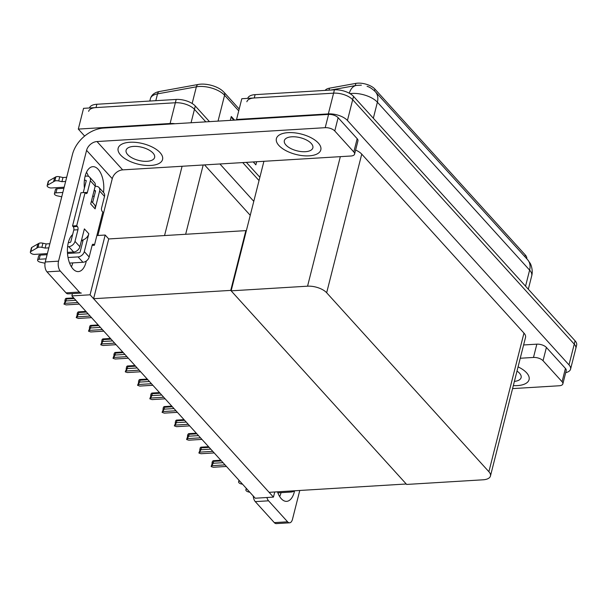 <?xml version="1.0" encoding="UTF-8"?>
<svg xmlns="http://www.w3.org/2000/svg" width="607" height="607" viewBox="0 0 607 607"><rect width="100%" height="100%" fill="white"/><g stroke="black" fill="none" stroke-linecap="round" stroke-linejoin="round"><path stroke-width="0.91" d="M84.639 136.067L78.311 129.086L83.561 108.334L175.347 102.758A14.469 6.654 14.2 0 1 194.452 109.328L205.811 121.855L194.452 109.328A14.469 6.654 14.2 0 0 175.347 102.758L96.02 107.576A14.469 6.654 14.2 0 0 88.637 111.354M78.311 129.086L170.097 123.509A14.469 6.654 14.2 0 1 175.013 123.729M242.724 162.585L259.037 180.575L242.724 162.585M219.916 163.966L253.787 201.327M250.243 215.31L204.551 164.899M273.446 497.118L90.056 294.805L71.861 295.913L255.251 498.218L273.446 497.118L274.743 491.989M71.861 295.913L72.453 293.591M246.26 231.062L245.865 230.622L108.721 238.946L105.178 235.038L96.862 235.546M90.056 294.805L105.178 235.038M245.865 230.622L230.743 290.389L406.25 483.999L269.106 492.33L93.599 298.712L108.721 238.946M230.743 290.389L93.599 298.712M236.996 119.966L236.555 119.473L241.806 98.721L333.592 93.152A14.469 6.654 14.2 0 1 352.69 99.723L574.245 344.131A14.469 6.654 14.2 0 1 575.808 348.441A14.469 6.654 14.2 0 0 574.245 344.131L352.69 99.723A14.469 6.654 14.2 0 0 333.592 93.152L254.265 97.97A14.469 6.654 14.2 0 0 246.882 101.748M236.555 119.473L328.341 113.904A14.469 6.654 14.2 0 1 347.439 120.474L568.994 364.883A14.469 6.654 14.2 0 1 570.557 369.193A14.469 6.654 14.2 0 1 565.701 372.63M231.138 290.829L406.644 484.439L483.066 479.803A14.469 6.654 -165.8 0 0 490.448 476.025A14.469 6.654 -165.8 0 0 488.885 471.715L326.665 292.756A14.469 6.654 -165.8 0 0 307.559 286.185L231.138 290.829L263.916 161.295M490.448 476.025L525.525 337.401A14.469 6.654 -165.8 0 0 523.962 333.091L361.742 154.132A14.469 6.654 -165.8 0 0 355.619 150.043M325.155 90.39A13.02 5.994 14.2 0 1 329.51 88.167L355.846 83.387A13.02 5.994 14.2 0 1 374.898 89.077L525.343 255.046A13.02 5.994 14.2 0 1 526.777 258.787M234.56 120.11L231.275 116.491L230.296 120.368M253.946 162.737L254.31 161.879M253.233 161.948L255.851 164.838L256.64 161.735M150.437 98.577C151.553 94.874 154.466 92.537 159.171 91.558A17.36 7.99 14.2 0 1 159.535 91.49L198.368 84.441A17.36 7.99 14.2 0 1 222.329 90.663L224.006 92.264A4.826 3.521 137.8 0 1 224.582 95.253A19.287 8.877 -165.8 0 0 196.365 86.816L157.532 93.865A19.287 8.877 -165.8 0 0 150.437 98.577L149.815 101.043M89.495 107.97A14.469 6.654 14.2 0 1 96.862 104.26L176.189 99.442A14.469 6.654 14.2 0 1 195.295 106.013L209.461 121.635M246.374 162.365L259.879 177.259M247.739 98.364A14.469 6.654 14.2 0 1 255.107 94.646L334.434 89.828A14.469 6.654 14.2 0 1 353.532 96.399L575.087 340.815A14.469 6.654 14.2 0 1 576.65 345.117L570.557 369.193M74.244 298.538L66.482 299.008L65.996 300.92L75.86 300.321M66.148 304.896L79.289 304.107L66.148 304.896L63.97 304.099L64.729 303.333L77.871 302.536M66.171 298.341L73.652 297.885L65.988 298.356L65.23 299.114L64.934 301.891L63.97 304.099M65.988 298.356L66.482 299.008M65.996 300.92L64.729 303.333M64.805 300.776L65.207 300.806M294.577 490.782A19.287 9.75 -93.5 0 1 286.641 501.352A19.287 9.75 -93.5 0 1 281.269 498.696A19.287 9.75 -93.5 0 1 277.482 491.822M513.325 385.612A22.907 10.539 -165.8 0 0 517.384 385.604A22.907 10.539 -165.8 0 0 529.076 379.625A22.907 10.539 -165.8 0 0 518.074 366.863A22.907 10.539 -165.8 0 1 529.076 379.625A22.907 10.539 -165.8 0 1 517.384 385.604A22.907 10.539 -165.8 0 1 513.325 385.612M543.037 360.725A7.231 3.331 -165.8 0 0 533.485 357.447L536.846 344.161A7.231 3.331 14.2 0 1 546.399 347.447L543.037 360.725L562.074 381.735L565.436 368.449A7.231 3.331 14.2 0 1 566.217 370.604L562.856 383.882A7.231 3.331 -165.8 0 0 562.074 381.735M546.399 347.447L565.436 368.449M536.846 344.161L523.613 344.966M281.041 492.649A19.287 9.75 -93.5 0 1 279.675 496.564M289.607 522.809L276.322 523.613A7.231 3.657 -93.5 0 1 274.303 522.619L287.597 521.815A7.231 3.657 86.5 0 0 289.607 522.809A7.231 3.657 86.5 0 0 292.491 519.251L299.775 490.464M266.913 497.512A7.231 3.657 86.5 0 0 268.56 500.813L255.266 501.617L274.303 522.619M255.266 501.617A7.231 3.657 -93.5 0 1 253.218 495.98M268.56 500.813L287.597 521.815M512.574 388.601L559.161 385.771A7.231 3.331 -165.8 0 0 562.856 383.882M520.252 358.244L533.485 357.447M86.308 261.002A19.287 9.75 -93.5 0 1 78.371 271.587A19.287 9.75 -93.5 0 1 72.999 268.939A19.287 9.75 -93.5 0 1 67.4 251.025A19.287 9.75 -93.5 0 1 72.635 234.56M288.082 132.645A22.907 10.539 -165.8 0 0 276.39 138.624A22.907 10.539 -165.8 0 0 286.003 150.688A22.907 10.539 -165.8 0 0 309.115 155.847A22.907 10.539 -165.8 0 0 320.807 149.868A22.907 10.539 -165.8 0 0 311.194 137.804A22.907 10.539 -165.8 0 0 288.082 132.645A22.907 10.539 -165.8 0 0 276.39 138.624A22.907 10.539 -165.8 0 0 286.003 150.688A22.907 10.539 -165.8 0 0 309.115 155.847A22.907 10.539 -165.8 0 0 320.807 149.868A22.907 10.539 -165.8 0 0 311.194 137.804A22.907 10.539 -165.8 0 0 288.082 132.645M129.837 142.258A22.907 10.539 -165.8 0 0 118.153 148.237A22.907 10.539 -165.8 0 0 127.758 160.301A22.907 10.539 -165.8 0 0 150.87 165.453A22.907 10.539 -165.8 0 0 162.562 159.474A22.907 10.539 -165.8 0 0 152.949 147.41A22.907 10.539 -165.8 0 0 129.837 142.258A22.907 10.539 -165.8 0 0 118.153 148.237A22.907 10.539 -165.8 0 0 127.758 160.301A22.907 10.539 -165.8 0 0 150.87 165.453A22.907 10.539 -165.8 0 0 162.562 159.474A22.907 10.539 -165.8 0 0 152.949 147.41A22.907 10.539 -165.8 0 0 129.837 142.258M82.977 240.698L81.376 240.797M334.768 130.968A7.231 3.331 -165.8 0 0 325.215 127.682L328.577 114.404A7.231 3.331 14.2 0 1 338.129 117.69L334.768 130.968L353.805 151.97L357.166 138.692A7.231 3.331 14.2 0 1 357.948 140.847L354.587 154.125A7.231 3.331 -165.8 0 0 353.805 151.97M338.129 117.69L357.166 138.692M328.577 114.404L103.676 128.062A28.931 21.116 -42.2 0 0 72.453 154.474L45.252 261.974L58.545 261.162L86.581 150.346A9.644 7.041 137.8 0 1 96.991 141.545L325.215 127.682M86.505 172.267A19.287 9.75 -93.5 0 1 88.47 176.371M73.606 252.019A19.287 9.75 -93.5 0 1 73.667 253.081M72.772 262.892A19.287 9.75 -93.5 0 1 71.406 266.807M68.045 293.856A7.231 3.657 -93.5 0 1 66.034 292.862L79.327 292.058A7.231 3.657 86.5 0 0 81.338 293.052L68.045 293.856M58.545 261.162A7.231 3.657 86.5 0 0 60.29 271.056L46.997 271.86L66.034 292.862M46.997 271.86A7.231 3.657 -93.5 0 1 45.252 261.974M60.29 271.056L79.327 292.058M84.396 188.079A19.287 9.75 -93.5 0 1 92.833 166.675A19.287 9.75 -93.5 0 1 103.486 192.457M97.886 235.486L112.265 178.678L86.581 150.346M96.991 141.545L122.667 169.877L350.892 156.014A7.231 3.331 -165.8 0 0 354.587 154.125M122.667 169.877A9.644 7.041 -42.2 0 0 112.265 178.678M86.513 312.066L78.743 312.537L78.257 314.449L88.121 313.849M91.551 317.628L78.409 318.425L76.232 317.628L76.998 316.862L90.132 316.065M85.913 311.406L78.257 311.884L77.491 312.643L77.074 314.305L77.62 313.758L76.232 317.628M78.432 311.869L85.921 311.414M78.257 311.884L78.743 312.537M78.257 314.449L76.998 316.862M78.409 318.425L79.069 318.387M77.074 314.305L77.468 314.335M98.774 325.595L91.004 326.073L90.526 327.977L100.39 327.378M103.812 331.156L90.678 331.953L88.493 331.156L89.259 330.39L102.393 329.593M90.693 325.398L98.182 324.942L90.519 325.413L89.753 326.179L89.464 328.948L88.493 331.156M90.519 325.413L91.004 326.073M90.526 327.977L89.259 330.39M90.678 331.953L91.331 331.915M89.335 327.833L89.737 327.863M111.035 339.131L103.273 339.601L102.788 341.506L112.652 340.906M102.94 345.482L116.081 344.693L102.94 345.482L100.944 344.89L101.521 343.919L114.662 343.122M102.962 338.934L110.444 338.478L102.78 338.941L102.022 339.708L101.726 342.477L100.762 344.685M102.78 338.941L103.273 339.601M102.788 341.506L101.521 343.919M101.597 341.369L101.999 341.4M123.304 352.659L115.535 353.13L115.049 355.034L124.913 354.435M115.201 359.01L128.35 358.221L115.201 359.01L113.206 358.418L113.79 357.447L126.924 356.65M122.705 351.999L115.049 352.47L114.283 353.236L113.866 354.898L114.412 354.351L113.023 358.213M115.224 352.462L122.713 352.007M115.049 352.47L115.535 353.13M115.049 355.034L113.79 357.447M113.866 354.898L114.26 354.928M294.547 490.782A5.789 4.226 137.8 0 1 291.201 492.034L277.854 492.846M249.834 492.247L248.756 492.011A3.081 1.419 14.2 0 1 245.873 489.826A3.081 1.419 14.2 0 1 246.966 489.083M242.489 484.143A3.081 1.419 14.2 0 1 238.619 481.821A3.081 1.419 14.2 0 1 239.052 481.313L239.621 480.979M79.874 246.738A5.789 4.226 137.8 0 1 73.629 252.019L68.758 246.647A5.789 4.226 -42.2 0 0 75.002 241.366L79.874 246.738L84.388 228.892L88.819 233.771L84.305 251.624L89.168 256.996L92.112 245.372A2.413 1.222 -93.5 0 1 93.076 244.189A2.413 1.222 -93.5 0 1 93.744 244.522L94.411 245.251L92.105 245.387M73.629 252.019L67.438 252.398M47.369 253.612L34.751 254.379A3.081 1.419 14.2 0 1 31.64 253.688A3.081 1.419 14.2 0 1 30.35 252.064A3.081 1.419 14.2 0 1 30.782 251.548L38.021 247.413A4.826 2.216 14.2 0 1 41.883 247.36L42.93 243.21L46.155 243.931L49.873 243.71M81.497 240.334A7.231 5.281 -42.2 0 0 83.182 239.894A7.231 5.281 -42.2 0 0 88.819 233.771M83.182 239.894L80.147 251.875A0.964 0.706 137.8 0 1 79.107 252.755L67.506 253.46M46.041 258.848L39.174 259.265L40.229 255.115L47.088 254.697M89.168 256.996A5.789 4.226 137.8 0 1 82.931 262.277L78.06 256.905L68.03 257.512M78.06 256.905A5.789 4.226 -42.2 0 0 84.305 251.624M65.624 181.447L61.906 181.675L58.689 180.954L59.736 176.804A4.826 2.216 14.2 0 0 55.874 176.857L48.636 180.992A3.081 1.419 -165.8 0 0 48.203 181.508L47.156 185.659A3.081 1.419 14.2 0 0 48.446 187.282A3.081 1.419 14.2 0 0 51.549 187.973L64.167 187.206M84.244 185.992L84.934 185.947M90.337 180.765A5.789 4.226 -42.2 0 0 89.639 177.183L94.51 182.555A5.789 4.226 137.8 0 1 95.208 186.144L90.337 180.765L87.393 192.389A2.413 1.222 -93.5 0 1 86.437 193.572A2.413 1.222 -93.5 0 1 85.762 193.246L85.101 192.51L80.943 192.76L72.544 225.963L73.212 226.699A2.413 1.222 -93.5 0 1 73.788 229.992L70.852 241.616A0.964 0.706 137.8 0 1 69.813 242.497L68.341 242.588M99.631 191.023A5.789 4.226 -42.2 0 0 98.941 187.442L103.812 192.814A5.789 4.226 137.8 0 1 104.503 196.395L99.631 191.023L95.117 208.869L90.693 203.99L95.208 186.144M95.117 208.869A7.231 5.281 -42.2 0 0 94.244 204.392L91.384 201.236M98.941 187.442A5.789 4.226 -42.2 0 0 95.914 186.349L95.14 186.395M63.894 188.291L57.028 188.709A3.081 1.419 -165.8 0 0 55.457 189.513L54.41 193.663A3.081 1.419 14.2 0 1 55.981 192.859L57.028 188.709M95.496 191.197L94.093 190.545M62.847 192.442L55.981 192.859M94.859 190.499A0.964 0.706 137.8 0 1 95.481 191.281L92.621 202.594M86.202 180.939L85.564 180.241A0.964 0.706 137.8 0 1 86.186 181.023L83.25 192.624M89.639 177.183A5.789 4.226 -42.2 0 0 86.611 176.091L85.147 176.182M61.906 181.675L62.961 177.525L66.679 177.297M85.564 180.241L84.411 180.309M59.736 176.804L62.961 177.525M55.874 176.857L54.827 181.007A4.826 2.216 14.2 0 1 58.689 180.954M54.827 181.007L47.589 185.143A3.081 1.419 14.2 0 0 47.156 185.659M54.638 177.525L53.591 181.675M82.931 262.277L69.585 263.089M45.009 263.218L40.487 262.254A3.081 1.419 14.2 0 1 37.604 260.069A3.081 1.419 14.2 0 1 39.174 259.265M94.411 245.251L102.811 212.048L102.143 211.312A2.413 1.222 -93.5 0 1 101.566 208.019L104.503 196.395M92.636 196.304L94.237 196.205M85.101 192.51L76.702 225.713L72.544 225.963M76.702 225.713L77.362 226.449A2.413 1.222 -93.5 0 1 77.946 229.742L75.002 241.366M68.758 246.647L67.605 246.715M48.826 247.861L45.108 248.081L46.155 243.931M45.108 248.081L41.883 247.36M61.739 196.797L57.293 195.849A3.081 1.419 14.2 0 1 54.41 193.663M40.229 255.115A3.081 1.419 -165.8 0 0 38.658 255.919L37.604 260.069M42.93 243.21A4.826 2.216 14.2 0 0 39.068 243.263L31.837 247.398A3.081 1.419 -165.8 0 0 31.397 247.914L30.35 252.064M39.068 243.263L38.021 247.413M37.839 243.931L36.784 248.081M291.846 136.795A14.705 6.768 -165.8 0 0 284.342 140.634A14.705 6.768 -165.8 0 0 290.51 148.381A14.705 6.768 -165.8 0 0 305.351 151.697A14.705 6.768 -165.8 0 0 312.855 147.85A14.705 6.768 -165.8 0 0 306.687 140.111A14.705 6.768 -165.8 0 0 291.846 136.795M133.601 146.408A14.705 6.768 -165.8 0 0 126.097 150.248A14.705 6.768 -165.8 0 0 132.265 157.995A14.705 6.768 -165.8 0 0 147.106 161.303A14.705 6.768 -165.8 0 0 154.618 157.463A14.705 6.768 -165.8 0 0 148.442 149.717A14.705 6.768 -165.8 0 0 133.601 146.408M514.395 381.393A14.705 6.768 -165.8 0 0 521.125 377.615A14.705 6.768 -165.8 0 0 517.005 371.089M135.566 366.188L127.796 366.658L127.318 368.563L137.182 367.963M127.47 372.546L140.612 371.757L127.47 372.546L125.467 371.947L126.051 370.983L139.193 370.179M127.485 365.991L134.974 365.535L127.311 365.998L126.552 366.765L126.256 369.542L125.285 371.742M127.311 365.998L127.796 366.658M127.318 368.563L126.051 370.983M126.127 368.426L126.529 368.457M147.835 379.716L140.065 380.187L139.58 382.099L149.443 381.5M139.731 386.075L152.881 385.286L139.731 386.075L137.554 385.278L138.32 384.512L151.454 383.715M139.754 379.519L147.243 379.064L139.58 379.527L138.813 380.293L138.517 383.07L137.554 385.278M139.58 379.527L140.065 380.187M139.58 382.099L138.32 384.512M138.396 381.955L138.791 381.985M160.096 393.245L152.327 393.715L151.849 395.627L161.712 395.028M152 399.603L165.142 398.814L152 399.603L149.815 398.807L150.582 398.04L163.715 397.244M152.016 393.048L159.504 392.592L151.841 393.055L151.075 393.822L150.657 395.483L151.204 394.937L149.815 398.807M151.841 393.055L152.327 393.715M151.849 395.627L150.582 398.04M150.657 395.483L151.06 395.514M172.358 406.773L164.596 407.244L164.11 409.156L173.974 408.557M164.262 413.132L177.403 412.343L164.262 413.132L162.084 412.335L162.843 411.569L175.984 410.772M171.758 406.113L164.102 406.591L163.344 407.35L163.048 410.127L162.084 412.335M164.285 406.576L171.766 406.121M164.102 406.591L164.596 407.244M164.11 409.156L162.843 411.569M162.919 409.012L163.321 409.042M184.627 420.302L176.857 420.78L176.371 422.684L186.235 422.085M189.665 425.864L176.523 426.66L174.346 425.864L175.112 425.097L188.246 424.301M184.027 419.642L176.371 420.12L175.605 420.886L175.309 423.656L174.346 425.864M176.546 420.105L184.035 419.649M176.371 420.12L176.857 420.78M176.371 422.684L175.112 425.097M176.523 426.66L177.183 426.622M175.188 422.54L175.582 422.571M196.888 433.838L189.118 434.308L188.64 436.213L198.504 435.614M188.792 440.189L201.934 439.4L188.792 440.189L186.789 439.597L187.373 438.626L200.507 437.829M188.807 433.633L196.296 433.186L188.633 433.648L187.867 434.415L187.449 436.076L187.995 435.53L186.607 439.392M188.633 433.648L189.118 434.308M188.64 436.213L187.373 438.626M187.449 436.076L187.851 436.099M209.149 447.367L201.387 447.837L200.902 449.741L210.766 449.142M201.054 453.717L214.195 452.928L201.054 453.717L199.058 453.126L199.635 452.154L212.776 451.358M201.076 447.169L208.558 446.714L200.894 447.177L200.135 447.943L199.84 450.72L198.876 452.921M200.894 447.177L201.387 447.837M200.902 449.741L199.635 452.154M199.711 449.605L200.113 449.635M221.418 460.895L213.649 461.366L213.163 463.27L223.027 462.671M226.457 466.449L213.315 467.253L211.319 466.654L211.904 465.69L225.038 464.886M220.819 460.235L213.163 460.705L212.397 461.472L211.98 463.133L212.526 462.587L211.137 466.449M213.338 460.698L220.827 460.243M213.163 460.705L213.649 461.366M213.163 463.27L211.904 465.69M213.315 467.253L213.975 467.208M211.98 463.133L212.374 463.164M164.558 235.554L182.092 166.265M170.097 123.509L176.189 99.442M191.053 122.758L195.295 106.013M185.651 234.279L203.186 164.983M568.994 364.883L575.087 340.815M347.439 120.474L353.532 96.399M328.341 113.904L334.434 89.828M488.885 471.715L523.962 333.091M326.665 292.756L361.742 154.132M307.559 286.185L340.337 156.659M329.51 88.167L329.002 90.162M355.846 83.387L355.285 85.61M374.898 89.077L374.458 90.815M525.343 255.046L524.918 256.731M159.535 91.49A4.826 3.012 79.7 0 0 157.532 93.865L155.809 100.679M198.368 84.441A4.826 3.012 79.7 0 0 196.365 86.816L192.153 103.478M223.763 92.036A4.826 3.521 137.8 0 1 224.006 92.264L239.196 109.025M238.733 110.861L224.582 95.253L218.042 121.119M96.862 104.26L96.02 107.576M231.115 117.113L233.877 120.156M367.076 86.338C369.526 86.968 372.288 88.774 375.361 91.748A16.875 12.322 137.8 0 1 377.395 102.196A19.287 8.877 -165.8 0 0 351.923 93.44A19.287 8.877 -165.8 0 0 350.004 93.63M330.8 90.048L356.317 85.42A16.875 10.539 79.7 0 0 349.313 93.243M525.548 286.17L529.615 270.123A16.875 12.322 -42.2 0 0 527.582 259.667L530.025 263.081C530.609 263.529 533.356 270.206 531.702 275.859A19.287 8.877 -165.8 0 0 529.615 270.123L377.395 102.196L373.335 118.244M255.107 94.646L254.265 97.97M291.201 492.034L290.298 491.04M239.241 480.562L239.052 481.313M87.393 192.389L85.117 192.525M48.636 180.992L47.589 185.143M93.744 244.522L92.446 244.598M77.362 226.449L73.212 226.699M77.946 229.742L73.788 229.992M31.837 247.398L30.782 251.548M361.377 85.155L356.317 85.42M375.361 91.748L527.582 259.667M531.702 275.859L528.318 289.22M91.558 317.636L78.743 318.417M103.82 331.164L91.012 331.946M246.26 488.301L245.873 489.826M239.006 480.296L238.619 481.821M189.672 425.871L176.857 426.653M226.464 466.464L213.649 467.238"/></g></svg>
